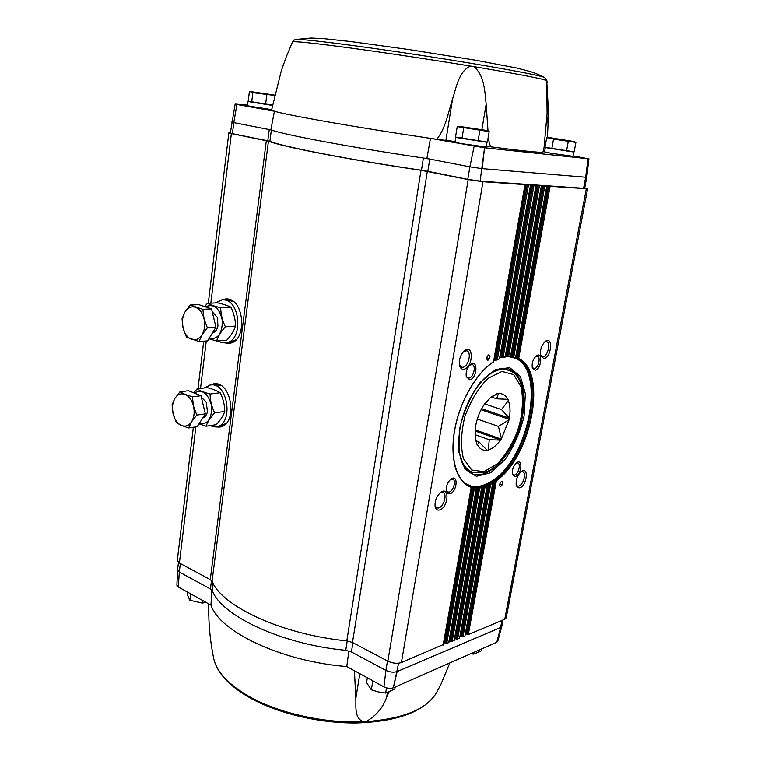 <?xml version="1.0" encoding="UTF-8"?>
<svg xmlns="http://www.w3.org/2000/svg" width="761" height="761" viewBox="0 0 761 761"><rect width="100%" height="100%" fill="white"/><g stroke="black" fill="none" stroke-linecap="round" stroke-linejoin="round"><path stroke-width="1.14" d="M354.417 670.745L355.834 698.379C356.119 707.188 354.331 717.87 363.197 721.761L366.089 721.618C376.334 715.568 383.192 707.416 386.655 697.162L387.435 692.539M389.042 691.968L386.655 697.162M366.089 721.618C403.454 718.736 426.911 709.119 436.453 692.767L440.923 684.348L449.808 662.945M177.57 570.17L176.894 585.238L178.331 586.997L210.949 605.128L211.815 590.146M178.331 587.007L179.301 572.044L210.416 588.966L212.205 590.603L213.128 583.402M348.871 651.207L346.769 666.56L383.925 686.86C387.311 688.439 390.441 688.753 393.332 687.792L496.781 642.265L500.605 627.502L397.175 671.525C393.722 672.629 389.965 672.248 385.913 670.384L383.925 686.86L385.913 670.384L351.43 651.949L345.741 650.313C281.494 644.272 221.689 615.896 212.205 590.603M251.682 102.088L252.852 92.652L251.159 91.729L249.361 91.862L248.2 101.203L272.438 105.123M455.516 137.056L487.392 142.079L489.171 131.605L457.218 126.611L455.516 137.056M546.693 137.808L544.99 147.244L574.155 151.829L575.915 142.364L553.532 139.12L550.184 137.931L546.693 137.808L550.66 137.77L574.022 141.508L548.757 137.579M496.79 642.255L497.789 641.257L501.756 626.55M397.156 671.535L393.332 687.792L398.583 663.212M180.328 563.549L179.301 572.044L177.56 569.894L178.464 562.465M503.021 620.025L501.841 626.246L500.605 627.502L501.937 620.472M230.374 132.775L228.842 132.842L231.363 133.556L268.443 141.156C281.76 146.645 350.279 159.972 420.995 170.255L468.177 179.558L482.988 181.717L550.108 186.321L518.688 358.498C547.815 372.053 531.597 456.248 496.372 480.743L494.174 480.533L466.17 634.341L468.3 634.55L504.752 619.302L506.227 617.827L587.616 188.766L584.743 187.929M466.17 634.341L465.428 634.265M462.992 636.776L490.626 484.481L488.457 484.053L460.843 636.567L462.992 636.776L464.933 635.958L493.023 482.588L492.396 481.247L492.786 480.419L493.775 480.543C529.808 457.019 546.484 370.274 516.072 358.031L518.688 358.498M460.843 636.567L460.082 636.481M457.618 639.021L485.061 486.926L482.921 486.289L455.459 638.812L457.618 639.021L459.587 638.194L487.382 485.585L486.717 484.462L492.396 481.494M455.459 638.812L454.678 638.736M452.186 641.295L479.668 488.143L477.547 487.268L450.008 641.085L452.186 641.295L454.317 639.963M450.008 641.085L449.209 641.009M446.688 643.597L474.426 488.077L472.334 486.954L444.5 643.387L446.688 643.597L448.847 642.246M444.5 643.387L443.673 643.302M427.33 171.33L352.486 642.493L387.844 661.157C392.733 663.383 397.261 663.849 401.408 662.536L443.311 644.557M352.486 642.493L346.816 640.867C281.989 634.579 221.793 606.317 212.053 581.242L210.264 579.625L179.387 563.045L177.294 560.515L193.351 427.254M486.327 146.188L490.855 146.825C517.67 150.298 535.002 152.162 542.85 152.419L543.963 148.062M490.855 146.825C489.275 143.677 488.467 140.034 488.438 135.896M488.01 131.025L486.155 104.219L481.894 129.617M247.544 105.094L235.139 104.067L236.928 104.466L233.779 122.607L271.354 129.979C284.557 134.868 353.047 147.701 423.382 158.003L429.765 159.068L426.883 158.516L430.46 138.35L436.757 139.282C445.708 128.267 448.239 112.495 452.557 99.073C456.438 86.963 458.94 71.011 470.564 66.102L473.732 66.626C484.5 75.12 484.747 91.349 486.155 104.219M542.85 152.419L544.029 147.672L547.092 113.579L546.731 80.599L548.586 113.827L546.636 124.671M286.165 57.142L281.313 70.773L271.715 109.517L271.667 110.288L274.436 111.239C286.783 115.12 358.431 127.715 430.46 138.35L484.529 147.758L588.015 158.707L573.023 155.843M271.667 110.288L271.715 109.517M271.696 109.689L247.458 105.779L247.981 101.517L249.77 101.603M236.928 104.466L274.436 111.239L270.859 129.798M269.898 141.327L267.796 140.804L269.242 129.484L271.354 129.979L269.898 141.327C283.006 146.768 351.268 160.029 421.451 170.217L423.382 158.003L426.883 158.516M484.529 147.758L482.198 168.638L469.87 166.821L474.151 146.207L469.879 166.821L429.765 159.068L427.825 171.301L467.777 179.339L480.105 181.137L583.582 188.281L584.686 188.243L586.75 177.17M572.396 151.629L573.737 152L572.938 156.309L551.173 153.265L544.534 151.858L545.304 147.558L546.798 147.624M485.956 141.917L487.002 142.25L486.193 147.006L461.375 143.591L455.002 142.183L455.782 137.427L457.313 137.456M543.411 151.097L544.648 151.22M455.126 141.47L436.757 139.282M484.548 147.758L480.105 181.137M588.034 158.707L585.675 177.208L481.123 168.533M233.332 122.511L231.667 122.055L233.779 122.607L232.447 133.651L267.796 140.804M235.139 104.067L230.336 133.061L232.447 133.651M588.928 158.745L586.75 177.199L585.675 177.208L586.769 177.199M550.108 186.321L587.616 188.766M427.825 171.301L421.451 170.217M463.753 369.256C473.371 368.029 473.96 342.479 464.105 351.04C460.262 355.13 458.731 359.943 459.53 365.489C460.262 368.181 461.67 369.437 463.753 369.256M469.746 379.739C477.528 378.683 478.222 357.889 470.203 364.69C466.95 368.086 465.646 372.1 466.303 376.743L469.746 379.739M439.525 510.003C448.334 507.815 449.979 485.575 440.79 492.31C436.576 496.086 434.683 500.814 435.102 506.493C435.749 509.347 437.223 510.517 439.525 510.003M449.951 493.727C457.209 492.025 458.579 473.428 450.997 479.03C447.516 482.208 445.975 486.165 446.374 490.893C446.916 493.166 448.105 494.117 449.951 493.727M486.707 359.106L487.202 356.319L488.857 354.759L490.027 355.977L489.542 358.745L487.877 360.314L486.707 359.106M519.687 487.858C526.897 486.127 529.171 465.97 521.504 471.354C517.394 475.149 515.654 479.849 516.291 485.442L517.585 487.554L519.687 487.858M515.321 476.595C521.475 475.187 523.302 458.046 516.767 462.707C513.333 465.894 511.896 469.832 512.448 474.503L515.321 476.595M543.915 358.583C551.658 357.699 553.352 334.907 545.133 341.518C541.223 345.646 539.768 350.488 540.748 356.043L543.915 358.583M535.116 370.255C541.651 369.427 543.05 350.46 536.134 355.986C532.852 359.401 531.606 363.425 532.396 368.067L535.116 370.255M499.616 485.451L500.082 482.912L501.623 481.294L502.698 482.217L502.231 484.747L500.69 486.365L499.616 485.451M493.661 361.722L493.508 361.751C476.11 372.89 459.378 402.16 454.498 430.774C449.551 459.406 457 482.797 471.192 487.316L471.04 486.07L476.595 487.82L448.942 642.512M454.488 464.372C457.323 475.977 462.507 483.311 470.032 486.374C456.552 481.304 449.599 457.789 454.821 429.451C459.958 401.152 476.624 372.557 493.699 361.827L525.214 184.59M494.479 360.153L496.705 360.086L499.625 358.631M474.426 488.077L476.595 487.82M475.901 487.211L476.224 486.602L477.157 487.173L481.228 486.564L481.913 487.335L454.412 640.22M499.948 357.613L502.422 357.727L505.19 356.738L502.793 357.546M479.668 488.143L481.913 487.335M481.228 486.564L481.57 485.803L482.522 486.222L486.726 484.662M505.656 356.357L510.564 356.3L508.044 356.662M485.061 486.926L487.382 485.585M511.078 356.509L512.943 356.985M490.626 484.481L493.023 482.588M516.072 358.031L515.016 358.146L514.921 357.546L515.654 357.737M221.508 299.958L225.532 298.978C244.842 296.961 247.991 342.983 228.614 343.306L224.571 342.859M209.865 385.047L213.679 383.829C232.191 380.538 238.164 425.485 219.425 427.083L215.515 426.911M516.139 484.7L517.413 486.032L518.755 486.06C523.245 485.176 526.698 472.714 522.74 471.649L520.905 471.81M459.387 364.833L461.527 367.192L462.736 367.287C468.357 366.973 472.001 351.972 466.721 350.783L463.611 351.506M512.315 473.865L513.409 475.007L514.512 475.035C518.308 474.341 521.19 463.849 517.832 462.954L516.253 463.097M466.189 376.162L467.863 377.998L468.881 378.074C473.437 377.76 476.443 365.546 472.2 364.576L469.765 365.09M435.007 505.789L436.747 507.958L438.545 508.025C443.777 506.969 447.525 493.794 442.978 492.405L440.229 492.738M540.557 355.32L542.945 356.795C547.711 356.548 551.126 342.545 546.626 341.651L544.572 342.022M446.279 490.284L447.706 491.996L449.114 492.053C453.413 491.245 456.486 480.248 452.719 479.135L450.522 479.411M532.234 367.449L534.289 368.705C538.265 368.448 541.119 356.89 537.38 356.119L535.658 356.405M501.261 481.675L502.698 482.217M499.91 483.863L502.231 484.747M488.172 355.406L490.027 355.977M487.287 356.234L486.983 357.955L489.542 358.745M547.387 137.731L548.586 113.827M385.913 670.384L387.482 660.967M272.409 105.284L250.683 101.841M272.381 105.418L247.981 101.517M483.996 141.698L458.873 137.903M487.002 142.25L455.782 137.427M571.026 151.477L548.034 147.881M573.737 152L545.304 147.558M551.801 148.661L553.532 139.12M566.526 150.973L568.286 141.422M574.022 141.508L575.915 142.364M461.956 138.492L463.696 127.924M478.07 141.032L479.849 130.445M487.135 130.635L459.397 126.364L485.879 130.34L489.171 131.605M274.436 95.439L252.852 92.652M265.608 104.276L266.807 94.83M274.464 95.287L250.816 91.605L274.512 95.106M208.799 603.93L208.704 610.446M374.612 681.77L371.615 680.134M372.215 680.524L374.431 681.694M372.747 681.304L371.349 689.808L366.545 682.569L367.325 677.794M386.502 687.858L385.637 693.062L378.407 691.911L371.349 689.808M395.178 686.993L394.835 688.99L385.637 693.062M474.093 652.253L473.751 654.108L470.707 653.747M481.78 648.876L481.437 650.712L473.751 654.108M187.606 592.153L187.301 594.664L189.86 600.305L190.659 593.856M202.711 600.543L202.388 603.083L189.86 600.305M206.022 602.389L202.388 603.083M476.005 440.8L479.069 441.913L477.252 445.185L475.863 440.514L475.454 426.046L475.977 424.362C477.451 417.209 480.086 410.731 483.891 404.928L490.95 397.061L497.627 393.38L498.512 393.618L496.581 398.802L491.454 397.099M497.323 393.817L491.311 397.194M496.581 398.802L508.12 399.335L508.358 400.647L501.461 409.561L484.386 403.796M505.865 399.24L508.462 400.096M501.461 409.561L509.566 418.208L509.052 419.825L498.417 426.388L477.318 419.035M481.627 408.676L509.566 418.208M481.076 409.722L509.347 419.397M498.417 426.388L501.451 438.593L500.709 440.086L489.228 439.734L475.092 434.664M475.216 429.841L501.356 439.145M475.13 430.973L500.709 440.086M489.228 439.734L488.381 449.941L487.363 450.55L479.069 441.913M486.935 449.97L488.077 450.388M501.451 438.593L509.052 419.825M488.381 449.941C492.567 448.676 496.562 445.413 500.386 440.153M477.594 445.109C479.906 449.123 483.102 450.826 487.192 450.208M507.796 399.382C505.665 395.216 502.574 393.294 498.512 393.618M509.413 417.865C510.479 411.054 510.127 405.309 508.358 400.647M218.141 340.918L220.757 342.222L225.18 342.83C243.9 342.526 240.847 297.951 222.193 299.91L215.163 302.945M225.18 342.83L229.651 342.45L236.072 339.663M233.38 301.641L226.683 299.701L222.193 299.91M199.001 341.584L207.61 340.89L215.972 327.173L211.491 308.88L198.783 304.619L190.126 305.047L202.854 309.356L203.986 318.621L207.344 327.772L202.046 334.792L199.001 341.584L186.388 336.999L183.087 328.01L182.012 318.888L184.942 312.058L190.126 305.047M203.862 306.322L207.468 307.539M212.566 313.275L214.992 323.168M213.965 330.464L210.141 336.743M211.491 308.88L202.854 309.356M215.972 327.173L207.344 327.772M202.046 334.792C199.201 339.14 195.71 340.671 191.553 339.368C187.472 337.665 184.647 333.879 183.087 328.01C181.793 322.036 182.412 316.719 184.942 312.058C187.701 307.672 191.173 306.065 195.349 307.244C199.496 308.871 202.369 312.657 203.986 318.621C205.318 324.719 204.671 330.112 202.046 334.792M205.384 306.835C213.784 303.297 219.444 307.844 222.364 320.486C222.307 333.565 217.827 339.644 208.933 338.712M212.176 311.668L217.351 317.546L217.95 326.06C217.113 329.551 215.468 331.786 213.032 332.766M208.904 338.778L216.6 341.042C218.026 336.448 220.947 331.691 225.37 326.773C222.336 320.524 220.785 314.179 220.7 307.748C214.735 306.331 210.302 304.857 207.392 303.325L204.795 306.464M207.392 303.325L217.617 302.821C223.458 304.191 227.891 305.656 230.906 307.206L220.7 307.748M230.906 307.206C233.903 313.37 235.444 319.658 235.558 326.06C234.055 330.693 231.135 335.411 226.788 340.215L216.6 341.042M235.558 326.06L225.37 326.773M209.513 425.684L215.972 426.854C234.074 425.313 228.29 381.784 210.407 384.971L204.252 387.967M215.972 426.854L220.414 426.17L226.245 423.211M221.185 385.751L214.868 384.448L210.407 384.971M188.661 427.958L197.213 426.674L205.346 413.851L200.961 395.73L188.557 390.726L179.976 391.763L185.056 394.407L192.39 396.804L193.494 406.07L196.785 415.059L191.61 421.699L188.661 427.958L181.384 425.456L176.362 422.659L173.118 413.822L172.072 404.7L174.906 398.393L179.976 391.763M193.208 392.6L197.346 394.274M201.969 399.886L204.395 409.932M203.358 416.98L199.763 422.64M200.961 395.73L192.39 396.804M205.346 413.851L196.785 415.059M191.61 421.699C188.842 425.751 185.437 427.007 181.384 425.456C177.399 423.525 174.64 419.644 173.118 413.822C171.843 407.915 172.443 402.769 174.906 398.393C177.598 394.303 180.975 392.971 185.056 394.407C189.099 396.262 191.905 400.153 193.494 406.07C194.787 412.101 194.16 417.313 191.61 421.699M194.16 392.99C202.207 388.852 208 393.037 211.548 405.537C212.072 418.617 207.905 424.695 199.059 423.763M201.342 397.28L206.183 402.017L207.458 411.596C206.735 414.869 205.251 416.98 202.997 417.941M199.011 423.82L206.126 426.208C207.477 422.013 210.331 417.57 214.659 412.862C211.672 406.774 210.15 400.495 210.084 394.008C204.243 392.448 199.915 390.716 197.099 388.823L193.865 392.705M197.099 388.823L207.239 387.615C212.966 389.128 217.294 390.84 220.214 392.743L210.084 394.008M220.214 392.743C223.163 398.754 224.685 404.985 224.771 411.425C223.334 415.658 220.49 420.072 216.229 424.667L206.126 426.208M224.771 411.425L214.659 412.862M210.416 588.966L211.501 580.5M345.741 650.313L347.225 640.914M473.732 66.626C518.717 74.14 543.05 78.811 546.731 80.647M292.509 41.979L292.528 41.95C293.87 41.037 312.476 42.968 348.338 47.724C383.42 52.452 431.287 59.643 470.564 66.102M546.874 80.752L547.13 82.511M295.677 39.534L295.763 39.515C299.739 38.411 355.216 45.28 421.299 55.401C487.382 65.503 541.803 75.453 544.667 77.603L546.94 80.847M585.675 177.208L583.582 188.281M469.87 166.821L467.777 179.339M524.985 184.6L493.508 361.751M482.988 181.717L401.408 662.536M471.192 487.316L443.159 645.071M496.372 480.743L468.3 634.55M586.303 188.814L504.752 619.302M546.75 186.093L515.635 357.204M544.809 185.96L513.818 356.719M541.413 185.732L510.564 356.3M539.444 185.598L508.643 356.31M536.01 185.361L505.19 356.738M534.022 185.218L503.154 357.232M530.531 184.98L499.511 358.526M528.514 184.847L497.361 359.525M527.316 184.685L496.048 360.21M526.146 184.504L494.897 360.153M473.399 487.316L445.556 643.616M476.319 488.258L448.695 642.75M532.824 185.066L501.88 357.737M531.663 184.875L500.748 357.594M478.621 487.544L451.064 641.314M481.618 487.839L454.174 640.458M538.265 185.437L507.406 356.652M537.114 185.256L506.293 356.433M484.006 486.488L456.505 639.04M487.078 486.184L459.587 638.194M543.639 185.808L512.619 356.909M542.488 185.627L511.535 356.624M489.551 484.177L461.889 636.795M548.938 186.179L517.518 358.545M495.278 480.581L467.206 634.569M547.806 185.988L516.453 358.174M492.7 483.273L464.933 635.958M266.34 140.633L210.264 579.625M268.443 141.156L212.053 581.242M231.363 133.556L210.835 303.154M206.26 340.995L200.524 388.414M195.862 426.873L179.387 563.045M468.177 179.558L387.844 661.157M420.995 170.255L346.816 640.867M210.778 384.923L214.079 383.791M219.919 426.997L216.438 426.788M211.872 384.8L216.933 383.982M222.612 426.055L217.522 426.617M222.459 299.891L225.95 298.968M229.099 343.259L225.513 342.802M223.582 299.844L228.966 299.387M232.019 342.45L226.635 342.707M464.781 483.235L471.04 486.07L476.224 486.602L481.57 485.803L487.088 483.749L492.786 480.419C529.161 457.532 546.065 369.551 515.016 358.146L508.719 356.652M507.216 356.614L505.399 356.719M500.843 357.613L499.825 357.927M494.679 360.143L493.937 360.552M524.091 416.039L525.356 393.675L520.334 376.391L509.737 367.668L495.411 369.646L480.191 382.403C470.64 395.777 463.791 411.197 459.663 428.652L458.864 452.167L464.942 469.128L476.396 476.3L490.712 472.705L505.085 459.492C513.827 446.669 520.163 432.191 524.091 416.039M514.921 357.546L514.189 357.28M469.461 486.136L470.736 486.536M470.032 486.374L471.42 486.85M473.589 487.373L476.557 487.658M478.802 487.592L481.875 487.126M484.196 486.517L487.354 485.337M489.742 484.196L493.004 482.284M495.468 480.581C530.959 456.629 547.349 371.482 517.708 358.612M507.968 369.989L503.145 368.6M467.806 470.412L472.457 472.305M509.271 370.464L501.099 368.552M470.365 471.677L466.16 469.166L473.77 472.733M522.455 415.915C527.773 388.995 518.812 366.127 502.203 368.4C489.342 369.599 472.457 388.148 464.22 412.129C455.82 436.053 457.589 461.071 466.94 469.984C483.378 487.677 516.31 454.013 522.455 415.915M452.557 99.073L445.879 140.424M351.43 651.949L352.895 642.712M346.769 666.56C281.285 661.385 219.33 631.582 210.949 605.128M363.197 721.761C322.654 723.616 274.179 712.087 245.09 694.099C226.864 682.722 216.409 670.917 213.727 658.684C210.331 642.179 208.657 625.428 208.704 608.429M355.834 698.379L359.81 673.694M483.901 471.687L497.494 463.734C506.407 454.098 513.542 441.979 518.907 427.359C522.664 412.395 523.397 398.926 521.133 386.94L513.723 374.621L501.918 371.425L487.925 378.407C478.384 388.024 470.707 400.676 464.895 416.372C461.004 432.438 460.51 446.498 463.401 458.56L471.696 469.994L483.901 471.687M503.887 368.714L507.901 369.97C500.329 367.801 492.082 371.026 483.159 379.634M458.95 449.361C460.624 461.651 465.104 469.28 472.381 472.277L483.016 472.743C516.843 466.084 539.559 378.645 507.901 369.97M286.165 57.151L292.528 41.95C293.461 40.495 294.536 39.677 295.763 39.515L310.926 38.05L323.025 38.583L350.85 41.56L408.552 49.513L475.967 60.3L516.519 67.995L530.493 71.61C536.943 73.855 536.619 73.617 544.667 77.603M471.468 486.973L443.406 644.824M530.75 184.971L499.692 358.697L496.762 360.058M536.22 185.351L505.352 357.004L502.564 357.67M541.623 185.722L510.698 356.662L507.901 356.69M546.959 186.084L515.749 357.641M228.842 132.842L208.295 303.278M203.729 341.204L198.003 388.719M512.904 356.985L514.788 357.451M501.08 368.562L505.941 369.19M459.397 126.364L457.523 126.573M250.816 91.605L250.179 91.681M213.727 658.684C216.79 671.896 227.491 684.149 245.832 695.449C273.732 712.429 317.822 723.473 356.814 722.95C397.632 721.533 424.067 711.668 436.12 693.366M468.462 470.783L472.381 472.277"/></g></svg>
